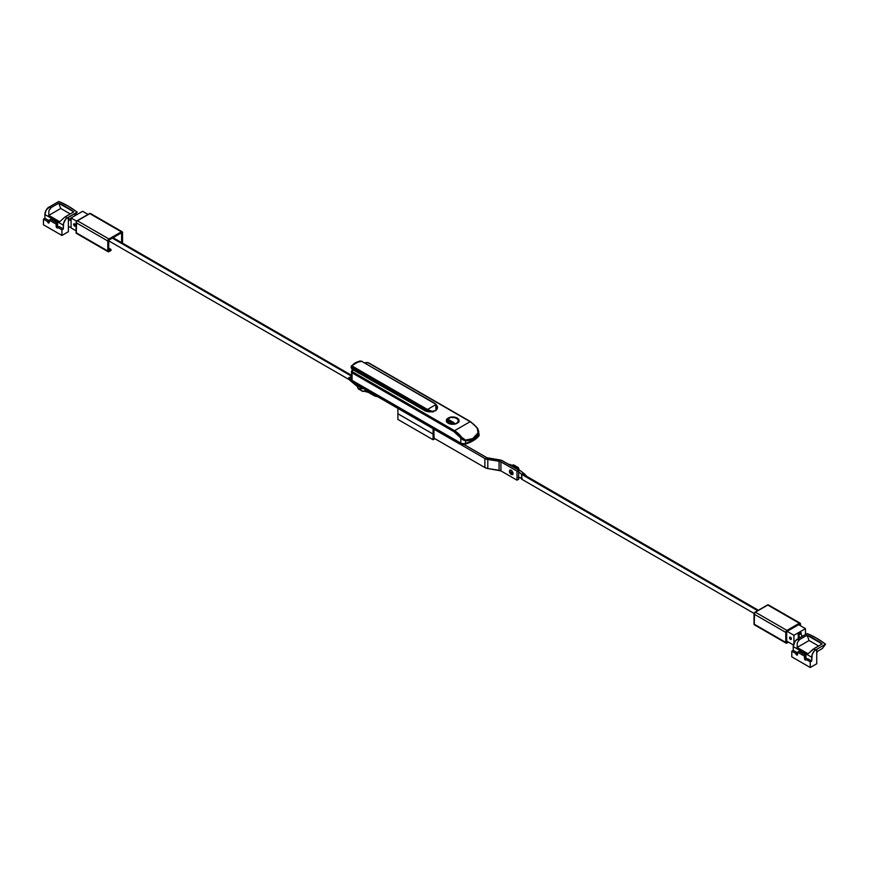 <?xml version="1.0" encoding="UTF-8"?>
<svg xmlns="http://www.w3.org/2000/svg" width="869" height="869" viewBox="0 0 869 869"><rect width="100%" height="100%" fill="white"/><g stroke="black" fill="none" stroke-linecap="round" stroke-linejoin="round"><path stroke-width="1.3" d="M436.803 405.649A7.549 4.356 180 0 1 437.52 407.507A7.549 4.356 180 0 1 432.86 411.526A7.549 4.356 180 0 1 424.637 410.581L353.455 369.499A28.558 16.489 0 0 0 352.303 370.791L352.64 371.845L454.541 430.687L470.129 421.693L368.217 362.851L366.381 362.666A28.558 16.489 0 0 0 365.078 363.036A28.558 16.489 180 0 1 366.381 362.666A1.629 0.945 180 0 1 368.217 362.851L470.129 421.693L454.541 430.687A17.956 10.363 60 0 1 461.689 437.346L465.588 440.083L472.801 438.584L477.972 432.936L478.232 430.622L477.266 428.352A17.956 10.363 -120 0 0 470.129 421.693A17.956 10.363 60 0 1 477.266 428.352L478.276 434.087M457.17 418.043L459.028 420.629L457.17 423.214L452.706 424.278L448.23 423.214A6.322 3.65 180 0 1 446.384 420.629A6.322 3.65 180 0 1 450.283 417.261A6.322 3.65 180 0 1 457.17 418.043A6.322 3.65 180 0 1 459.028 420.629A6.322 3.65 180 0 1 455.128 424.007A6.322 3.65 180 0 1 448.23 423.214L446.384 420.629L448.23 418.043L452.706 416.979L457.17 418.043M436.249 405.084L437.379 406.659L437.379 408.354L435.304 410.581L429.97 411.863L425.777 411.124L352.879 369.694M351.565 378.786L352.064 380.383L461.276 443.396L464.937 443.722L469.423 442.202L474.452 439.518L478.265 436.227A4.084 2.357 0 0 0 478.71 435.152L478.71 431.589L477.602 428.232L470.531 421.65L368.619 362.818L366.055 362.753M478.71 431.513L477.972 432.936C475.202 438.019 471.074 440.398 465.588 440.083L461.689 437.346A17.956 10.363 -120 0 0 454.541 430.687L352.64 371.845A1.629 0.945 180 0 1 352.303 370.791A0.815 0.608 -141.6 0 0 351.673 370.944L351.348 379.384A2.444 1.412 0 0 0 352.064 380.383L352.064 372.844A2.444 1.412 180 0 1 351.348 371.845A2.444 1.412 180 0 1 351.565 371.259A0.815 0.608 38.4 0 1 352.303 370.791A28.558 16.489 180 0 1 353.455 369.499L353.042 369.444M475.951 426.44L470.705 422.03M460.787 443.147L352.064 380.383L352.064 372.844L453.966 431.687L460.787 438.052L460.787 443.147A4.084 2.357 0 0 0 465.534 443.581L465.534 440.692L462.981 439.92L460.787 438.052L460.787 443.147M465.534 443.581A29.372 16.956 0 0 0 478.265 436.227L478.265 433.349L472.899 439.019L465.534 440.692L465.534 443.581M352.977 369.499L351.663 370.954A0.815 0.608 -141.6 0 0 351.565 371.259A2.444 1.412 0 0 0 351.348 371.856A2.444 1.412 0 0 0 352.064 372.844L352.64 371.845L352.064 372.844L453.966 431.687L454.541 430.687L453.966 431.687A17.13 9.896 60 0 1 460.787 438.052L461.689 437.346L460.787 438.052L465.534 440.692L465.588 440.083L465.534 440.692C471.107 440.855 475.354 438.4 478.265 433.349L478.71 431.621L477.515 428.384M432.436 411.982L427.222 410.581A7.343 4.236 180 0 1 424.43 409.571L424.43 410.472L424.43 409.571L351.902 367.696L352.814 370.107M435.825 410.494L436.466 407.289L435.793 404.672L427.494 409.473L433.425 411.884M352.651 369.814A4.084 2.357 -120 0 0 351.902 368.728L351.337 366.99L351.902 368.728L351.902 367.696L424.43 409.571A7.343 4.236 0 0 0 427.222 410.581L427.494 409.473L351.999 365.958L356.257 362.384L361.71 361.363L434.728 403.564L435.793 404.672L427.494 409.473A6.528 3.769 180 0 1 425.006 408.571L352.477 366.696A1.629 0.945 180 0 1 352.108 365.697A13.546 7.821 180 0 1 359.972 361.146A1.629 0.945 180 0 1 361.71 361.363L434.239 403.238A6.528 3.769 180 0 1 435.793 404.672L435.945 410.168M436.966 406.768L435.977 410.679M351.337 366.99L351.239 367.869M351.902 367.696A2.444 1.412 180 0 1 351.185 366.696A2.444 1.412 180 0 1 351.337 366.197A0.815 0.619 33.3 0 1 352.108 365.697A0.815 0.619 -146.7 0 0 351.337 366.197A2.444 1.412 0 0 0 351.185 366.696A2.444 1.412 0 0 0 351.902 367.696L352.477 366.696L351.902 367.696M436.357 409.831L436.966 406.942L435.793 404.672A0.815 0.63 -30.9 0 1 436.564 405.182L435.793 404.672M434.815 403.574L434.239 403.238L434.815 403.574M362.286 361.7L434.652 403.205L436.499 404.921L436.966 409.136M362.112 361.319L359.701 361.211M424.43 409.571L425.006 408.571L424.43 409.571M432.74 411.558L427.494 409.473L427.222 410.581L431.632 411.754M352.075 376.538L350.294 379.177L351.902 381.415L459.484 443.472L464.394 443.918L472.899 440.485L478.515 436.032L479.123 434.598L478.526 433.164M350.305 379.384A5.464 3.161 0 0 0 350.294 379.59L351.902 381.817L459.484 443.874L464.394 444.32L471.139 441.821L477.342 437.639L479.058 434.5M350.294 379.188L350.294 379.59A5.464 3.161 0 0 0 351.902 381.817L351.902 381.415A5.464 3.161 180 0 1 350.294 379.188A5.464 3.161 180 0 1 350.902 377.743A30.763 17.76 180 0 1 351.348 377.265M351.902 381.817L458.821 443.548L351.902 381.817M458.821 443.147L458.821 443.548A5.464 3.161 0 0 0 465.187 444.124L465.187 443.722A5.464 3.161 180 0 1 458.821 443.147M465.187 443.722L465.187 444.124A30.763 17.76 0 0 0 478.515 436.434L478.515 436.032A30.763 17.76 180 0 1 465.187 443.722M478.71 433.392A5.464 3.161 180 0 1 479.123 434.587A5.464 3.161 180 0 1 478.515 436.032L478.515 436.434A5.464 3.161 0 0 0 479.123 434.989A5.464 3.161 0 0 0 479.112 434.793M448.458 418.185C451.989 414.404 463.492 421.041 456.942 423.073L453.879 424.029L450.414 423.833L447.166 421.954L446.818 419.955L450.414 417.435L456.04 417.75L458.245 419.303L458.702 420.629L456.942 423.073C453.412 426.853 441.919 420.216 448.458 418.185L448.458 418.185M446.46 421.965L446.601 421.584A6.246 3.606 180 0 1 446.46 420.824A6.246 3.606 180 0 1 448.285 418.282L448.339 418.174C453.77 416.294 457.311 417.185 458.941 420.824A6.246 3.606 180 0 1 458.81 421.584L457.029 418.228M452.792 423.409L453.998 422.714L449.099 419.879L447.883 420.574L452.792 423.409L447.883 420.574L449.099 419.879L448.056 420.683L449.099 419.879L453.998 422.714L452.792 423.409M453.824 422.812L449.099 420.075L453.824 422.812M518.033 469.064A5.714 3.302 -120 0 0 514.904 465.534L514.676 465.665A5.714 3.302 60 0 1 517.576 468.76M518.261 469.542L514.904 465.534L512.047 465.252A5.714 3.302 -120 0 0 511.939 465.317M518.033 469.684L514.676 465.665L512.428 465.154L511.309 465.806M514.904 465.534A5.714 3.302 -120 0 0 512.047 465.252L511.819 465.382A5.714 3.302 60 0 1 514.676 465.665L514.904 465.534M361.754 388.606A2.857 1.651 -120 0 0 362.21 388.791A2.857 1.651 -120 0 0 363.394 388.454M362.471 387.922A2.162 1.249 60 0 1 361.656 388.606M365.577 389.714A5.714 3.302 60 0 1 364.546 391.18A5.714 3.302 60 0 1 361.689 390.898L359.44 388.812M365.643 389.431L364.546 391.18L361.689 390.898A5.714 3.302 60 0 1 360.038 389.54A2.042 1.173 60 0 1 358.473 388.986A2.042 1.173 60 0 1 357.593 386.933L358.006 385.999L359.027 386.097L360.472 388.595A2.042 1.173 60 0 1 360.048 389.529L358.473 388.986L357.593 386.933A2.042 1.173 60 0 1 358.006 385.999A2.042 1.173 60 0 1 359.581 386.542A2.042 1.173 60 0 1 360.472 388.595L360.048 389.529L362.406 387.78M358.321 386.89L357.724 384.858M362.08 388.747L363.546 388.204M365.273 390.626L364.774 391.05L367.076 392.158L368.369 391.322L367.076 392.158L364.546 391.18M357.995 386.01A5.714 3.302 60 0 1 357.789 385.217M362.384 387.867A2.042 1.173 60 0 1 362.015 388.4L362.938 387.867M362.492 387.846L361.58 388.606M397.893 413.763L433.088 434.087L433.924 433.609L433.088 434.087L433.088 428.689L433.088 434.087L397.893 413.763L397.893 408.376L397.893 419.434L397.893 413.763L433.088 434.087L433.924 433.609L434.152 438.269L433.924 433.609L433.088 434.087L397.893 413.763M433.924 429.177L433.924 433.609L433.924 429.177M434.902 438.704L433.088 439.747L433.088 434.087L433.088 439.747L397.893 419.434L433.088 439.747L434.902 438.704M362.058 387.683L360.472 388.595L362.058 387.683M373.952 394.548L373.952 395.58L367.522 391.876L373.952 395.58A6.528 3.769 0 0 0 376.874 396.557L373.952 395.58L373.952 394.548M509.408 471.259A2.596 1.499 -120 0 0 511.244 474.431A2.596 1.499 -120 0 0 513.068 473.366A8.44 4.877 180 0 1 510.95 472.475A8.44 4.877 180 0 1 509.408 471.259L510.537 473.866L512.536 474.561L512.927 472.475L511.244 470.194L509.94 470.064L509.408 471.259L513.068 473.366C511.852 469.933 510.624 469.227 509.408 471.259M518.967 469.673A2.042 1.173 -120 0 0 518.967 469.51L518.076 467.457L516.512 466.914M517.012 471.117L517.012 480.177L500.935 470.9L500.935 461.83L517.012 471.117L518.684 470.151L501.261 460.266L488.421 458.148A4.16 2.401 180 0 1 486.553 457.528L463.829 444.407L486.966 457.735L499.686 459.897A6.528 3.769 180 0 1 502.608 460.863L518.684 470.151L518.684 479.21L518.684 470.151L517.012 471.117L517.012 480.177L518.684 479.21L517.012 480.177L500.935 470.9A4.16 2.401 -0 0 0 499.067 470.27L499.067 461.211A4.16 2.401 180 0 1 500.935 461.83L500.935 470.9L487.802 468.532L487.802 459.473L499.067 461.211L499.067 470.27L487.802 468.532L487.802 459.473A6.528 3.769 180 0 1 484.88 458.495L484.88 467.555A6.528 3.769 0 0 0 487.802 468.532L484.88 467.555L433.924 438.139L484.88 467.555L484.88 458.495L500.522 461.624L517.012 471.117M459.723 443.972L484.88 458.495L459.723 443.972M518.945 469.825L518.967 469.51A2.042 1.173 -120 0 0 518.109 467.489A2.042 1.173 -120 0 0 516.555 466.892M799.556 624.181L799.556 625.213L799.556 624.181L786.695 631.611L799.556 624.181M786.695 642.137L786.695 631.611L786.695 642.137L787.586 641.615L786.695 642.137M768.728 605.345L768.413 604.846A1.629 0.945 120 0 0 767.588 604.922L799.328 623.247L786.923 630.405L755.183 612.091L767.588 604.922L799.328 623.247L786.923 630.405L785.772 632.404A1.629 0.945 -60 0 1 786.923 630.405L755.183 612.091A1.629 0.945 120 0 0 754.031 614.09L785.772 632.404L785.772 642.397L754.031 624.083L754.031 614.09L785.772 632.404L785.793 642.647L786.478 643.223L788.509 642.148L786.923 643.071A1.629 0.945 -60 0 1 786.108 643.147A1.629 0.945 -60 0 1 785.772 642.397L754.031 624.083A1.629 0.945 120 0 0 754.368 624.833L754.965 624.854M799.328 623.247A1.629 0.945 -60 0 1 800.143 623.171A1.629 0.945 -60 0 1 800.479 623.909L799.328 623.247M800.479 625.745L800.479 623.909L800.479 625.745M800.143 623.171L768.229 604.781L754.542 612.688L754.227 624.713L786.108 643.147M825.55 644.211L822.378 648.513L816.73 651.772L822.378 648.513L825.55 644.211A81.599 47.111 -120 0 0 807.084 633.555L816.317 638.02L825.55 644.211L816.73 649.306L816.73 663.764L810.256 667.501L810.256 661.841L811.7 661.005L812.189 654.574L814.166 651.109L816.73 649.306L816.73 663.764L810.256 667.501L791.8 656.845L810.256 667.501L810.256 661.841L806.226 659.506L810.256 661.841L811.7 661.005L807.659 658.68L811.7 661.005L811.7 657.246A6.528 3.769 -60 0 1 814.818 650.403L825.55 644.211M797.666 653.738L797.275 652.684L795.83 653.51L791.8 651.185L793.234 650.349L791.8 651.185L791.8 656.845L791.8 651.185L795.83 653.51L797.036 655.128L797.568 652.184L804.488 656.182L804.553 658.93L805.357 660.005L807.659 658.68L806.226 659.506A1.227 0.706 60 0 1 804.488 658.506L804.488 656.182L805.932 655.345L799.013 651.348L805.932 655.345L805.932 657.681L805.932 655.345L804.488 656.182L797.568 652.184L799.013 651.348L797.568 652.184L797.568 654.509A1.227 0.706 60 0 1 795.83 653.51L797.275 652.684L793.234 650.349L793.234 646.59L793.234 650.349L797.275 652.684A1.227 0.706 -120 0 0 797.568 653.586M798.263 638.639L795.092 641.246L793.234 646.59L811.7 657.246L793.234 646.59A6.528 3.769 120 0 1 796.352 639.747L799.556 639.573L807.062 635.25A81.599 47.111 60 0 1 822.117 643.94L814.611 648.263L814.818 650.403L814.611 648.263L808.083 653.77L797.112 647.448L809.104 640.518L818.565 645.982L809.104 640.518L797.112 647.448L797.275 642.702L799.556 639.573L807.062 635.25L809.104 640.518L807.062 635.25L822.117 643.94L812.949 649.349L808.083 653.77L797.112 647.448L797.275 642.702L799.556 639.573L796.352 639.747L798.263 638.639L798.263 634.392L798.263 638.65L807.084 633.555L798.263 638.639M806.801 659.18L805.932 657.681L804.488 658.506L805.932 657.681A1.227 0.706 -120 0 0 806.801 659.18M121.606 232.773L121.606 242.625L121.606 232.773L108.734 240.192L121.606 232.773M108.734 250.717L108.734 240.192L108.734 250.717L110.982 249.425L108.734 248.121L110.982 249.425L108.734 250.717M90.767 213.937L90.452 213.437A1.629 0.945 120 0 0 89.637 213.513L121.367 231.838L108.962 238.997L77.232 220.672L89.637 213.513L121.367 231.838L108.962 238.997L107.81 240.995A1.629 0.945 -60 0 1 108.962 238.997L77.232 220.672A1.629 0.945 120 0 0 76.081 222.67L107.81 240.995L107.81 250.989L76.081 232.664L76.081 222.67L107.81 240.995L107.897 251.445L108.744 251.76L110.982 250.489L110.982 249.425L110.982 250.489L108.962 251.652A1.629 0.945 -60 0 1 108.147 251.738A1.629 0.945 -60 0 1 107.81 250.989L76.081 232.664A1.629 0.945 120 0 0 76.418 233.413L77.004 233.435M121.367 231.838A1.629 0.945 -60 0 1 122.192 231.751A1.629 0.945 -60 0 1 122.529 232.501L121.367 231.838M122.333 243.353L122.529 232.501L122.529 242.494A1.629 0.945 -60 0 1 122.42 243.103M122.192 231.751L90.278 213.372L76.591 221.269L76.276 233.294L108.147 251.738M48.642 223.061L49.218 220.129L56.148 224.126L56.843 227.841L57.875 227.45L61.916 229.785L63.361 228.949L63.578 223.442L65.816 219.053L77.2 212.155L74.289 216.109L77.2 212.155A81.599 47.111 -120 0 0 58.744 201.499L67.967 205.964L77.2 212.155L68.379 217.25L68.379 231.719L61.916 235.445L61.916 229.785L61.916 235.445L68.379 231.719L68.379 217.25L66.478 218.347L66.022 217.25L66.478 218.347A6.528 3.769 -60 0 0 63.361 225.19L63.361 228.949L59.32 226.624L63.361 228.949L61.916 229.785L57.875 227.45L59.32 226.624L57.875 227.45A1.227 0.706 60 0 1 56.148 226.451L56.148 224.126L57.582 223.29L50.663 219.292L57.582 223.29L57.582 225.625L57.582 223.29L56.148 224.126L49.218 220.129L50.663 219.292L49.218 220.129L49.218 222.453A1.227 0.706 60 0 1 47.491 221.454L48.642 223.061M49.316 221.682L48.936 220.628L47.491 221.454L43.45 219.129L44.895 218.293L43.45 219.129L43.45 224.789L61.916 235.445L43.45 224.789L43.45 219.129L47.491 221.454L48.936 220.628L44.895 218.293L44.895 214.534L44.895 218.293L48.936 220.628A1.227 0.706 -120 0 0 49.218 221.541M49.924 206.594L46.209 210.037L44.895 214.534L63.361 225.19L44.895 214.534A6.528 3.769 120 0 1 48.012 207.691L51.217 207.517L58.712 203.194A81.599 47.111 60 0 1 73.767 211.884L66.272 216.218L66.022 217.25L66.272 216.218L64.61 217.293L59.733 221.714L48.773 215.393L60.765 208.462L70.226 213.926L60.765 208.462L48.773 215.393L48.925 210.646L51.217 207.517L58.712 203.194L60.765 208.462L58.712 203.194L73.767 211.884L64.61 217.293L59.733 221.714L48.773 215.393L48.925 210.646L51.217 207.517L48.012 207.691L58.744 201.499L49.924 206.594M71.084 218.162L69.422 219.118L71.084 218.162M58.451 227.124L57.582 225.625L56.148 226.451L57.582 225.625A1.227 0.706 -120 0 0 58.451 227.124M789.552 637.759A1.303 0.75 60 0 1 789.812 637.162A1.303 0.75 60 0 1 790.823 637.509A1.303 0.75 60 0 1 791.387 638.824L790.986 639.475L790.117 639.073L789.704 637.249L790.649 637.346L791.387 638.824A1.303 0.75 60 0 1 791.127 639.421A1.303 0.75 60 0 1 790.117 639.073A1.303 0.75 60 0 1 789.552 637.759M793.929 643.375L793.929 635.293L787.118 631.361L793.929 635.293L805.476 628.624L798.665 624.702L805.476 628.624L805.476 634.479L805.476 628.624L793.929 635.293L793.929 643.375M786.695 641.105L793.419 644.994L786.695 641.105M801.142 634.24L801.142 632.73L798.263 634.392L801.142 632.73L801.142 634.24M799.154 633.512L799.762 634.435A2.444 1.412 -120 0 0 799.35 633.762A2.444 1.412 60 0 1 799.762 634.435L799.154 633.512M798.263 634.511A2.444 1.412 60 0 1 798.6 635.098L799.871 637.716L798.6 635.098L800.914 633.762A2.444 1.412 -120 0 0 800.512 633.088M798.003 634.174L798.6 635.098L800.914 633.762L802.185 636.38L800.306 632.849M816.675 652.901L817.186 651.783A2.444 1.412 -120 0 1 816.73 652.869M817.36 651.413L816.73 651.859M527.472 476.951L522.345 474.767L757.649 610.668L522.345 474.767L521.596 474.724L521.976 478.689M518.684 477.472L521.596 478.384L521.596 479.145L754.14 613.471M527.211 476.744L526.592 476.418M518.293 477.32L521.997 478.167M527.19 477.005L521.541 471.498L509.484 464.296C513.394 465.871 518.445 469.119 524.637 474.029L521.128 473.877L518.684 471.824M521.596 479.058L521.596 474.278L521.596 478.384L521.596 474.278L518.293 471.53M521.596 474.278L524.637 474.029L524.094 475.365L521.596 474.278M527.364 477.668C528.167 477.19 527.081 476.418 524.094 475.365L524.637 474.029L526.972 476.603M73.626 224.419A1.303 0.75 60 0 1 73.898 223.822A1.303 0.75 60 0 1 74.908 224.18A1.303 0.75 60 0 1 75.473 225.484A1.303 0.75 60 0 1 75.201 226.092A1.303 0.75 60 0 1 74.191 225.734A1.303 0.75 60 0 1 73.626 224.419L74.549 223.887L73.691 224.875L75.321 225.994L74.734 224.017L73.626 224.419M71.084 227.95L76.081 230.839L71.084 227.95L71.084 217.956L76.657 221.182L71.084 217.956L71.084 227.95M82.631 211.297L88.051 214.426L82.631 211.297L71.084 217.956L82.631 211.297M71.03 219.499L71.03 218.195L71.03 219.499M68.379 226.69L71.084 227.33L68.379 226.69M68.608 218.923L71.084 219.509L68.608 218.923M71.084 220.53L68.379 219.89L71.084 220.53M112.351 238.117L351.348 376.038L112.351 238.117M349.968 380.046L348.882 379.297L348.882 377.515L351.413 376.94M350.642 378.08L349.197 378.797L349.729 380.057L357.593 386.781L349.892 380.285L349.371 378.341L350.75 378.091M367.076 390.583L367.076 392.158L367.076 390.583M108.734 240.854L349.49 379.796L349.197 378.797L351.348 376.929M364.871 362.916L366.175 362.547M352.445 370.042L351.185 367.533L351.424 365.914L359.799 361.015M458.941 420.824L458.941 421.965M362.21 388.791L361.385 388.573M358.006 385.999L358.582 385.673M758.365 610.255L526.831 476.397M351.348 375.212L113.068 237.693"/></g></svg>
